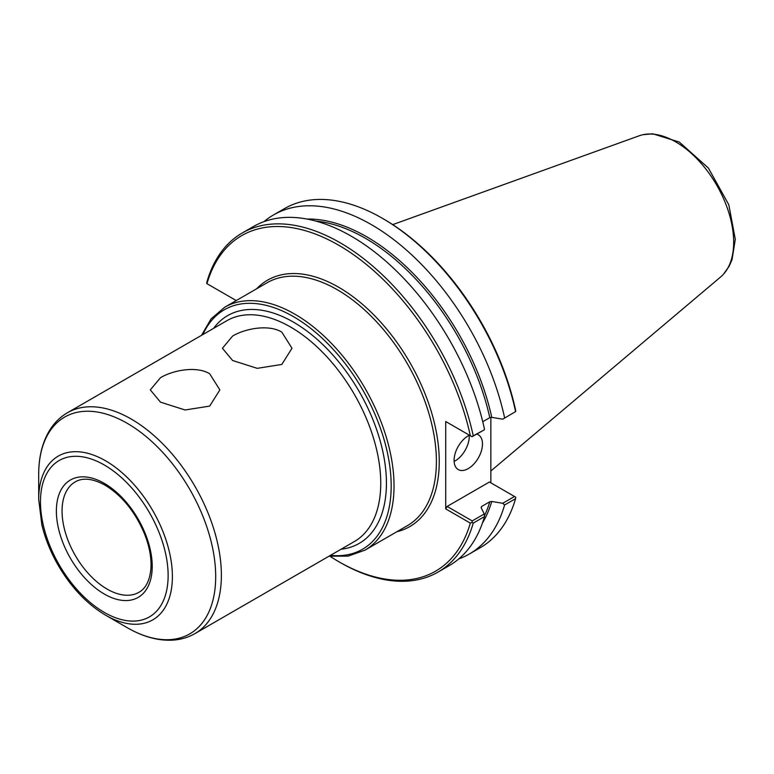 <?xml version="1.0" encoding="UTF-8"?>
<svg xmlns="http://www.w3.org/2000/svg" width="774" height="774" viewBox="0 0 774 774"><rect width="100%" height="100%" fill="white"/><g stroke="black" fill="none" stroke-linecap="round" stroke-linejoin="round"><path stroke-width="1.16" d="M209.677 373.745L219.864 389.903L209.677 406.098L185.092 409.988L160.489 402.151L150.301 389.903L160.489 377.693C173.386 369.991 196.78 365.841 209.677 373.745M281.804 332.104L291.992 348.261L281.813 364.448L257.22 368.337L232.616 360.5L222.428 348.261L232.616 336.051C245.513 328.35 268.907 324.2 281.804 332.104M236.234 300.573L206.726 283.536L206.89 282.055A195.774 113.033 -120 0 1 242.175 233.032A195.774 113.033 -120 0 1 473.243 435.83L472.043 436.72L445.708 421.511L445.708 508.895L470.331 523.118L472.043 522.411L473.243 523.098L484.505 516.597L484.253 513.965L472.208 520.921L447.12 506.438L489.439 482.009L515.726 497.189L515.552 498.669A195.774 113.033 -120 0 1 480.267 547.692L469.296 554.029A195.774 113.033 -120 0 0 504.58 505.006L515.552 498.669M330.072 556.342A193.771 111.872 -120 0 0 338.644 561.605A193.771 111.872 -120 0 0 470.331 523.118M470.331 435.733A193.771 111.872 -120 0 0 338.644 245.184A193.771 111.872 -120 0 0 206.958 283.671M338.644 561.605L340.067 562.427A195.774 113.033 -120 0 0 437.958 572.121A195.774 113.033 -120 0 0 473.243 523.098M437.958 572.121L449.21 565.63A195.774 113.033 -120 0 0 484.505 516.597M458.74 558.934A195.774 113.033 -120 0 0 469.296 554.029M514.516 496.492L502.752 503.284L504.58 505.006M502.752 503.284L491.771 501.475L489.797 501.755L481.602 506.486L481.109 507.628L484.253 513.965M482.744 421.724L489.797 417.65L491.771 417.36L502.752 419.179L515.726 411.497L515.484 409.669A193.771 111.872 -120 0 0 383.798 219.119L382.385 218.297A195.774 113.033 -120 0 0 284.493 208.603L273.522 214.94A195.774 113.033 -120 0 0 263.992 221.625M490.851 417.331L490.851 482.831M515.726 411.497L502.752 419.179M504.58 417.737A195.774 113.033 -120 0 0 273.522 214.94M515.552 411.4A195.774 113.033 -120 0 0 382.385 218.297M447.12 422.333L445.708 421.511M473.243 435.83L484.253 429.86L472.043 436.72M484.505 429.338A195.774 113.033 -120 0 0 253.437 226.53L242.175 233.032M481.205 507.802A183.225 105.786 -120 0 0 481.602 506.486L481.109 507.628M472.208 520.921L472.043 522.411M445.708 508.895L447.12 506.438M454.115 461.459A20.076 11.591 120 0 0 469.276 436.352A20.076 11.591 120 0 0 469.238 435.259M476.823 434.146A20.076 11.591 -60 0 1 478.322 434.785A20.076 11.591 -60 0 1 482.483 443.976A20.076 11.591 -60 0 1 473.717 464.187A20.076 11.591 -60 0 1 458.237 469.566A20.076 11.591 -60 0 1 454.086 460.366A20.076 11.591 -60 0 1 469.392 435.191M38.7 499.385L41.844 524.753C45.144 538.53 50.571 552.007 58.127 565.184C71.169 587.447 86.978 604.107 105.545 615.166A94.534 54.577 -120 0 0 172.389 576.572A94.534 54.577 -120 0 0 105.545 460.791A94.534 54.577 -120 0 0 38.7 499.385L38.7 474.385C38.681 456.805 42.444 441.925 49.991 429.754C54.577 422.517 60.401 416.847 67.464 412.736A127.507 73.617 -120 0 1 131.212 419.044A127.507 73.617 -120 0 1 221.374 575.208A127.507 73.617 -120 0 1 194.971 633.587L354.337 541.568A127.507 73.617 -120 0 0 380.75 483.199A127.507 73.617 -120 0 0 290.589 327.034A127.507 73.617 -120 0 0 226.83 320.717L67.464 412.736M490.851 471.008L720.71 276.899A81.909 47.291 -120 0 0 722.268 275.467A81.909 47.291 -120 0 0 733.665 242.214A81.909 47.291 -120 0 0 675.741 141.894A81.909 47.291 -120 0 0 641.249 135.131A81.909 47.291 -120 0 0 639.227 135.779L392.728 224.615M202.952 334.503A138.246 79.819 60 0 1 293.423 316.624A138.246 79.819 60 0 1 391.18 485.946A138.246 79.819 60 0 1 330.459 555.355M328.998 556.196L348.165 556.119L364.97 550.15A140.258 80.98 -120 0 0 394.024 485.946A140.258 80.98 -120 0 0 294.846 314.167A140.258 80.98 -120 0 0 224.712 307.22L211.147 318.791L201.492 335.355M364.97 550.15L407.356 525.681A140.258 80.98 -120 0 0 436.401 461.478A140.258 80.98 -120 0 0 337.232 289.699A140.258 80.98 -120 0 0 267.098 282.752L224.712 307.22M341.053 549.24A131.522 75.939 -120 0 0 386.429 483.199A131.522 75.939 -120 0 0 293.423 322.119A131.522 75.939 -120 0 0 213.547 328.389M396.868 531.738A142.261 82.141 -120 0 0 434.495 423.455A142.261 82.141 -120 0 0 338.644 287.241A142.261 82.141 -120 0 0 256.61 288.808M482.444 523.04A184.231 106.367 -120 0 0 491.771 501.475M491.771 417.36A184.231 106.367 -120 0 0 306.93 219.042M484.427 515.852A183.225 105.786 -120 0 0 489.797 501.755M489.797 417.65A183.225 105.786 -120 0 0 315.763 221.064M105.545 615.166L127.197 627.666A125.156 72.263 -120 0 0 215.694 576.572A125.156 72.263 -120 0 0 127.197 423.291A125.156 72.263 -120 0 0 38.7 474.385M168.132 575.546A90.277 52.119 -120 0 0 104.296 464.99A90.277 52.119 -120 0 0 40.461 501.842A90.277 52.119 -120 0 0 104.296 612.408A90.277 52.119 -120 0 0 168.132 575.546M152.217 566.365A67.773 39.126 -120 0 0 104.296 483.363A67.773 39.126 -120 0 0 56.376 511.034A67.773 39.126 -120 0 0 104.296 594.035A67.773 39.126 -120 0 0 152.217 566.365M62.055 511.034A63.758 36.804 -120 0 0 89.89 575.188A63.758 36.804 -120 0 0 139.01 592.274C145.725 588.443 149.682 580.761 150.862 569.238C151.665 558.722 149.634 547.141 144.786 534.515C135.479 512.165 122.263 495.728 105.129 485.201C92.87 478.535 82.915 477.413 75.262 481.844A63.758 36.804 -120 0 0 62.055 511.034M127.197 627.666C142.416 636.47 157.18 640.649 171.489 640.204C180.052 639.846 187.879 637.641 194.971 633.587M723.458 274.228L729.185 266.169L732.03 259.706L735.3 239.301L728.808 204.752L708.413 168.084L679.32 142.068L652.763 133.796L642.913 134.724"/></g></svg>
